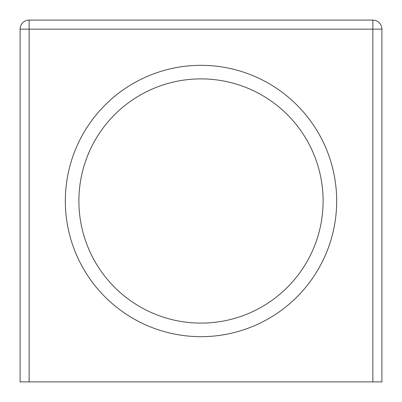 <?xml version="1.0" encoding="UTF-8"?>
<svg xmlns="http://www.w3.org/2000/svg" width="402" height="402" viewBox="0 0 402 402"><rect width="100%" height="100%" fill="white"/><g stroke="black" fill="none" stroke-linecap="round" stroke-linejoin="round"><path stroke-width="0.6" d="M372.855 20.1A9.045 9.045 0 0 1 381.9 29.145L381.9 381.9L372.855 381.9L372.855 20.1L29.145 20.1L29.145 29.145L20.1 29.145L20.1 381.9L372.855 381.9M20.1 29.145A9.045 9.045 0 0 1 29.145 20.1M336.675 201A135.675 135.675 0 0 0 201 65.325A135.675 135.675 0 0 0 65.325 201A135.675 135.675 0 0 0 201 336.675A135.675 135.675 0 0 0 336.675 201M78.892 201A122.107 122.107 0 0 0 201 323.107A122.107 122.107 0 0 0 323.107 201A122.107 122.107 0 0 0 201 78.892A122.107 122.107 0 0 0 78.892 201M381.9 29.145L29.145 29.145L29.145 381.9"/></g></svg>
